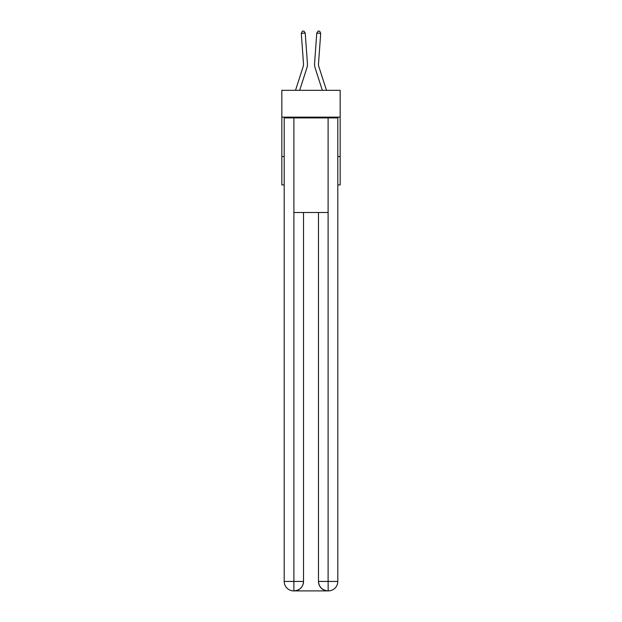 <?xml version="1.0" encoding="UTF-8"?>
<svg xmlns="http://www.w3.org/2000/svg" width="622" height="622" viewBox="0 0 622 622"><rect width="100%" height="100%" fill="white"/><g stroke="black" fill="none" stroke-linecap="round" stroke-linejoin="round"><path stroke-width="0.93" d="M340.164 117.13L340.164 90.33L281.836 90.33L281.836 117.13L340.164 117.13L340.164 184.921L337.8 184.921M284.2 156.542L281.836 156.542L281.836 117.13M340.164 156.542L337.8 156.542M281.836 156.542L281.836 184.921L284.2 184.921M295.512 90.33L303.132 66.702A7.884 7.884 0 0 0 303.489 63.716L301.297 33.347L305.223 33.059L307.423 63.428A11.826 11.826 0 0 1 306.879 67.907L299.656 90.33M326.488 90.33L318.868 66.702A7.884 7.884 0 0 1 318.511 63.716L320.703 33.347L316.777 33.059L314.577 63.428A11.826 11.826 0 0 0 315.121 67.907L322.344 90.33M293.654 590.9A9.462 9.462 0 0 1 284.2 581.438L303.513 581.438L303.513 212.514L303.513 581.438A9.462 9.462 0 0 1 294.05 590.9L293.654 590.9A9.462 9.462 0 0 1 284.2 581.438L284.2 117.916L293.895 117.916L293.895 212.514L328.105 212.514L328.105 117.916L293.895 117.916M328.105 117.916L337.8 117.916L337.8 581.438A9.462 9.462 0 0 1 328.346 590.9L327.95 590.9A9.462 9.462 0 0 1 318.487 581.438L318.487 212.514L318.487 581.438C318.969 587.012 322.126 590.169 327.95 590.9L294.05 590.9C299.897 590.286 303.054 587.137 303.513 581.438M318.487 581.438L328.105 581.438L328.183 590.9M293.895 212.514L293.895 590.9M316.777 33.059L314.577 63.428L316.777 33.059L314.577 63.428L316.777 33.059L314.577 63.428L316.777 33.059L318.099 31.1L319.677 31.217L320.703 33.347M303.132 66.702A7.884 7.884 0 0 0 303.489 63.716A7.884 7.884 0 0 1 303.132 66.702A7.884 7.884 0 0 0 303.489 63.716A7.884 7.884 0 0 1 303.132 66.702M301.297 33.347L302.323 31.217L303.901 31.1L305.223 33.059M328.105 212.514L328.105 581.438L337.8 581.438"/></g></svg>
